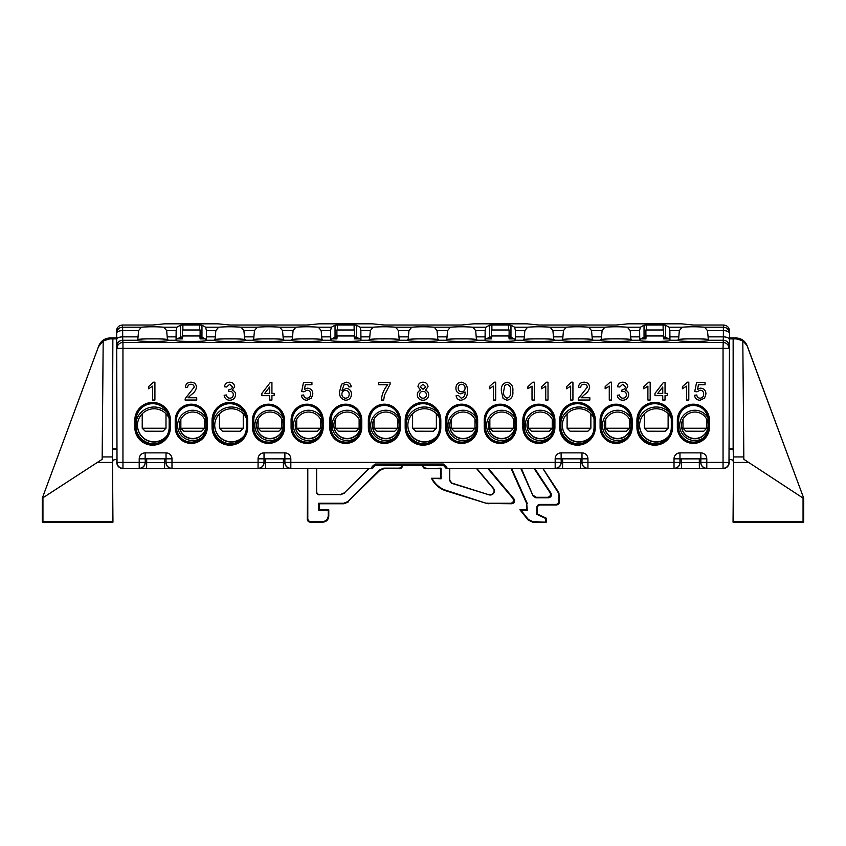 <?xml version="1.0" encoding="UTF-8"?>
<svg xmlns="http://www.w3.org/2000/svg" width="846" height="846" viewBox="0 0 846 846"><rect width="100%" height="100%" fill="white"/><g stroke="black" fill="none" stroke-linecap="round" stroke-linejoin="round"><path stroke-width="1.27" d="M488.343 468.367L513.945 498.876L514.643 500.779C514.453 502.577 513.459 503.56 511.671 503.751L486.873 503.486L446.096 490.892A24.026 24.026 0 0 1 431.502 478.276L441.083 478.794L441.083 468.176L425.707 468.695L440.565 468.695L440.565 478.276L431.502 478.276M511.671 503.751L510.572 503.243C512.359 503.053 513.353 502.059 513.543 500.272L512.845 498.357L513.945 498.876M769.733 521.961L757.255 521.855L769.733 521.961M76.267 521.961L63.788 521.855L76.267 521.961M449.744 468.367L449.744 480.232L451.838 483.066L489.041 494.825A4.103 4.103 0 0 0 493.398 488.258L476.668 468.324M489.115 494.582A3.849 3.849 0 0 0 493.207 488.428L476.372 468.367M533.477 495.534L536.195 497.289L535.856 497.808L533.149 496.052L521.326 468.367M536.195 497.289L547.563 497.289C550.143 496.697 550.968 495.164 550.048 492.689L534.016 468.367M537.347 507.917L536.84 507.399C537.03 505.612 538.014 504.618 539.811 504.428L540.319 504.946C538.532 505.125 537.538 506.12 537.347 507.917L537.347 514.03L546.262 518.186L546.262 522.172L532.694 522.172L528.052 519.941L528.295 519.433L532.938 521.665L532.694 522.172M510.995 468.367L526.73 503.55L526.73 509.768L519.92 509.768L528.052 519.941M425.707 468.695C423.92 468.504 422.926 467.51 422.736 465.723L422.736 465.395M402.463 465.723C402.273 467.51 401.279 468.504 399.492 468.695L398.974 468.176C400.771 467.986 401.755 467.003 401.945 465.205M307.796 468.324L307.796 518.693C307.986 520.48 308.98 521.474 310.768 521.665L322.315 521.665C325.9 521.284 327.888 519.307 328.259 515.722L328.259 510.286L318.752 510.286L318.752 503.243L343.772 503.243L347.981 501.498L379.558 469.921L383.756 468.176L399.492 468.695M383.968 468.695L379.769 470.429L379.558 469.921M347.981 501.498L379.769 470.429M348.192 502.016L343.994 503.751L343.772 503.243M328.259 515.722L328.777 516.229L328.777 509.768L319.27 509.768L319.27 503.751L343.994 503.751M328.777 516.229C328.396 519.814 326.419 521.792 322.834 522.172L322.315 521.665M310.768 521.665L310.249 522.172L322.834 522.172M310.249 522.172C308.462 521.982 307.468 520.999 307.288 519.201L307.796 518.693M307.722 468.367L307.288 519.201M117.012 459.441L115.479 459.515C113.692 459.706 112.698 460.7 112.518 462.487L112.952 522.172L112.307 521.527L112.307 462.434L97.332 462.434L42.945 497.786L42.945 521.527L112.307 521.527M42.3 498.125L98.823 345.739L42.3 498.125L42.3 522.172L112.952 522.172M98.823 345.739C100.949 340.843 104.671 338.241 109.991 337.956L109.747 338.886L112.856 338.886L112.433 462.413C112.624 460.626 113.618 459.632 115.405 459.441M116.568 337.956L109.991 337.956M736.009 337.956C741.329 338.241 745.051 340.843 747.177 345.739L742.809 340.769L736.253 338.886L736.009 337.956L729.432 337.956M747.177 345.739L803.7 498.125L803.7 522.172L733.048 522.172L733.482 462.487C733.302 460.7 732.308 459.706 730.521 459.515L728.988 459.441M542.868 468.367L558.476 492.055A2.972 2.972 73.3 0 1 558.973 493.683L559.407 501.974C559.217 503.761 558.223 504.755 556.435 504.946L555.917 504.428C557.715 504.237 558.709 503.254 558.889 501.456L559.407 501.974M540.319 504.946L556.435 504.946M182.334 336.962L182.334 337.956L179.035 337.956M200.164 329.982L182.334 329.982L200.164 329.982M200.164 336.962L200.164 337.956L203.463 337.956M336.835 336.962L336.835 337.956L333.536 337.956M354.664 329.982L336.835 329.982L354.664 329.982M354.664 336.962L354.664 337.956L357.964 337.956M491.336 336.962L491.336 337.956L488.036 337.956M509.165 329.982L491.336 329.982L509.165 329.982M509.165 336.962L509.165 337.956L512.465 337.956M645.836 336.962L645.836 337.956L642.537 337.956M663.666 329.982L645.836 329.982L663.666 329.982M663.666 336.962L663.666 337.956L666.965 337.956M284.88 459.441L283.357 459.441L284.774 459.515M145.258 459.515L146.601 459.515L145.279 459.537L145.279 462.508C144.909 466.093 142.921 468.081 139.347 468.451L146.601 468.451L146.686 462.54L164.505 462.54L164.589 468.515L164.589 459.515L165.922 459.515L164.505 459.441L166.038 459.441M264.132 462.508C263.751 466.093 261.774 468.081 258.189 468.451L258.062 468.324A5.943 5.943 -45 0 0 264.005 462.381L264.132 459.537L265.454 459.515L264.047 459.452M265.528 459.441L265.454 468.515L265.528 459.441L264.005 459.441M146.686 462.54L146.686 459.441L145.152 459.441M115.479 459.515L116.907 459.515M146.686 459.441L146.601 468.515L164.558 468.483M97.332 462.434L102.154 459.304L102.176 456.935L112.317 456.935L112.856 338.886L116.568 338.886M112.317 456.935L112.307 462.434M561.226 459.515L562.569 459.515L561.162 459.452M700.848 459.441L699.314 459.441L700.742 459.515M729.093 459.515L730.521 459.515M561.247 459.537L561.247 462.508C560.866 466.093 558.889 468.081 555.304 468.451L562.569 468.451L562.643 462.54L580.472 462.54L580.546 468.515L580.546 459.515L581.889 459.515L580.472 459.441L581.995 459.441M562.643 462.54L562.643 459.441L561.12 459.441M562.643 459.441L562.569 468.515L580.525 468.483M803.15 498.146L748.668 462.434L733.693 462.434L733.693 521.527L733.048 522.172M742.809 340.949L743.846 459.304L748.668 462.434M736.253 338.886L733.144 338.886L733.144 448.824L729.03 448.824M733.693 462.434L733.144 338.886L729.432 338.886M701.249 338.886L685.503 338.886M668.657 338.886L663.571 338.886L663.666 337.956M663.624 330.014L663.571 338.886M663.571 335.957L645.932 335.957L645.932 338.886L640.845 338.886M623.999 338.886L608.253 338.886M585.369 338.886L569.633 338.886M546.749 338.886L531.002 338.886M514.157 338.886L509.07 338.886L509.165 337.956M509.123 330.014L509.07 338.886M509.07 335.957L491.431 335.957L491.431 338.886L486.344 338.886M469.498 338.886L453.752 338.886M430.868 338.886L415.132 338.886M392.248 338.886L376.502 338.886M359.656 338.886L354.569 338.886L354.664 337.956M354.622 330.014L354.569 338.886M354.569 335.957L336.93 335.957L336.93 338.886L331.844 338.886M314.998 338.886L299.251 338.886M276.367 338.886L260.631 338.886M237.747 338.886L222.001 338.886M205.155 338.886L200.068 338.886L200.164 337.956M200.121 330.014L200.068 338.886M200.068 335.957L182.429 335.957L182.429 338.886L177.343 338.886M160.497 338.886L144.751 338.886M116.97 448.824L112.856 448.824M491.336 337.956L491.431 338.886M336.835 337.956L336.93 338.886M645.836 337.956L645.932 338.886M182.334 337.956L182.429 338.886M316.637 468.367L316.637 491.611C316.816 493.398 317.81 494.392 319.608 494.582L340.187 494.582L344.396 492.837L368.867 468.367M344.396 492.837L369.268 468.324M319.608 494.582L340.187 494.582M316.383 468.324L316.637 491.611M535.856 497.808L548.515 497.808L547.563 497.289M533.149 496.052L520.745 468.324M550.048 492.689L551 493.197L534.609 468.324M551 493.197C551.92 495.682 551.095 497.215 548.515 497.808M526.73 503.55L527.248 510.286L520.988 510.286L528.295 519.433M546.262 522.172L532.938 521.665M545.755 521.665L545.755 518.513L536.84 514.347L536.84 507.399M539.811 504.428L555.917 504.428M558.973 493.683L558.889 501.456M558.889 493.715L542.751 468.324M580.472 462.54L580.472 459.441M681.495 462.54L699.314 462.54L699.367 468.483L681.442 468.483L681.495 459.441M699.314 462.54L699.314 459.441M730.595 459.441C732.382 459.632 733.376 460.626 733.567 462.413L733.482 462.487M733.144 448.824L733.567 462.413M733.567 449.247L728.988 449.247M117.012 449.247L112.433 449.247M164.505 462.54L164.505 459.441M265.528 462.54L283.357 462.54L283.357 459.441M383.756 468.176L398.974 468.176M423.254 465.205C423.444 467.003 424.438 467.986 426.225 468.176M486.873 503.486L446.254 490.405A23.519 23.519 0 0 1 432.327 478.794M486.958 502.979L488.628 503.751M510.572 503.243L488.702 503.243M487.645 468.324L512.845 498.357M527.248 503.444L511.544 468.324M344.502 493.091L340.293 494.836M319.344 494.836C317.557 494.646 316.563 493.652 316.383 491.864M489.041 494.825L451.584 483.256L449.49 480.412L449.49 468.324M803.055 497.786L803.055 521.527L803.7 522.172M803.055 521.527L733.693 521.527M102.176 456.935L103.191 340.769L98.612 346.564M109.747 338.886L103.191 340.949M42.3 522.172L42.945 521.527M519.92 509.768L520.988 510.286M283.357 462.54L283.431 468.515L283.431 459.515L284.838 459.452M283.431 468.504L146.601 468.504M681.442 468.483L681.411 459.515L680.099 459.537L680.099 462.508C679.719 466.093 677.731 468.081 674.156 468.451L674.019 468.324A5.943 5.943 -45 0 0 679.962 462.381L680.099 462.508M706.653 468.451C703.079 468.081 701.091 466.093 700.721 462.508L700.848 462.381A5.943 5.943 45 0 0 706.791 468.324L699.399 468.515L699.399 459.515L700.805 459.452M699.399 468.504L542.772 468.367M645.932 335.957L645.879 330.014M182.429 335.957L182.376 330.014M491.431 335.957L491.378 330.014M336.93 335.957L336.877 330.014M747.388 346.564L803.7 498.125M708.113 336.867L708.229 339.976C713.104 338.453 673.649 338.453 678.524 339.976L679.338 330.596L682.13 327.212C689.627 326.63 697.125 326.63 704.623 327.212L707.415 330.596L708.113 336.867L723.351 336.867L723.372 330.596A5.943 2.538 -179.8 0 1 729.315 333.134A5.943 5.922 -174.3 0 0 723.372 327.212L723.594 325.023C727.179 325.403 729.157 327.391 729.538 330.987L728.988 462.381A5.943 5.943 -45 0 1 723.044 468.324L723.224 468.504A5.943 5.943 -45 0 0 729.167 462.561L729.03 459.452M369.226 468.367L316.383 468.367M307.796 468.367L295.889 468.504M258.189 468.451L265.454 468.451M265.475 468.483L290.696 468.451C287.111 468.081 285.134 466.093 284.753 462.508L284.88 462.381A5.943 5.943 45 0 0 290.823 468.324L290.696 468.451M164.589 468.451L171.844 468.451C168.269 468.081 166.281 466.093 165.901 462.508L166.038 462.381A5.943 5.943 45 0 0 171.981 468.324L171.844 468.451M678.619 427.367L678.619 420.229A14.763 14.763 0 0 1 693.382 405.467A14.763 14.763 0 0 1 708.134 420.229L708.134 427.367A14.763 14.763 0 0 1 693.382 442.13A14.763 14.763 0 0 1 678.619 427.367L678.534 427.367A14.847 14.847 0 0 0 693.382 442.215A14.847 14.847 0 0 0 708.218 427.367L708.218 420.229A14.847 14.847 0 0 0 693.382 405.393A14.847 14.847 0 0 0 678.534 420.229L678.534 427.367L677.339 427.367L677.339 420.229A16.032 16.032 0 0 1 693.382 404.198A16.032 16.032 0 0 1 709.413 420.229L709.413 427.367A16.032 16.032 0 0 1 693.382 443.399A16.032 16.032 0 0 1 677.339 427.367M176.486 427.367L176.486 420.229A14.763 14.763 0 0 1 191.249 405.467A14.763 14.763 0 0 1 206.012 420.229L206.012 427.367A14.763 14.763 0 0 1 191.249 442.13A14.763 14.763 0 0 1 176.486 427.367L176.402 427.367A14.847 14.847 0 0 0 191.249 442.215A14.847 14.847 0 0 0 206.096 427.367L206.096 420.229A14.847 14.847 0 0 0 191.249 405.393A14.847 14.847 0 0 0 176.402 420.229L176.402 427.367L175.217 427.367L175.217 420.229A16.032 16.032 0 0 1 191.249 404.198A16.032 16.032 0 0 1 207.281 420.229L207.281 427.367A16.032 16.032 0 0 1 191.249 443.399A16.032 16.032 0 0 1 175.217 427.367M594.051 420.229L594.051 427.367A16.55 16.55 0 0 1 577.501 443.907A16.55 16.55 0 0 1 560.951 427.367L560.951 420.229A16.55 16.55 0 0 1 577.501 403.69A16.55 16.55 0 0 1 594.051 420.229L594.125 420.229A16.624 16.624 0 0 0 577.501 403.605A16.624 16.624 0 0 0 560.877 420.229L560.877 427.367A16.624 16.624 0 0 0 577.501 443.991A16.624 16.624 0 0 0 594.125 427.367L594.125 420.229L595.32 420.229L595.32 427.367A17.819 17.819 0 0 1 577.501 445.176A17.819 17.819 0 0 1 559.682 427.367L559.682 420.229A17.819 17.819 0 0 1 577.501 402.421A17.819 17.819 0 0 1 595.32 420.229M515.013 420.229L515.013 427.367A14.763 14.763 0 0 1 500.25 442.13A14.763 14.763 0 0 1 485.488 427.367L485.488 420.229A14.763 14.763 0 0 1 500.25 405.467A14.763 14.763 0 0 1 515.013 420.229L515.098 420.229A14.847 14.847 0 0 0 500.25 405.393A14.847 14.847 0 0 0 485.403 420.229L485.403 427.367A14.847 14.847 0 0 0 500.25 442.215A14.847 14.847 0 0 0 515.098 427.367L515.098 420.229L516.282 420.229L516.282 427.367A16.032 16.032 0 0 1 500.25 443.399A16.032 16.032 0 0 1 484.219 427.367L484.219 420.229A16.032 16.032 0 0 1 500.25 404.198A16.032 16.032 0 0 1 516.282 420.229M439.55 420.229L439.55 427.367A16.55 16.55 0 0 1 423 443.907A16.55 16.55 0 0 1 406.45 427.367L406.45 420.229A16.55 16.55 0 0 1 423 403.69A16.55 16.55 0 0 1 439.55 420.229L439.624 420.229A16.624 16.624 0 0 0 423 403.605A16.624 16.624 0 0 0 406.376 420.229L406.376 427.367A16.624 16.624 0 0 0 423 443.991A16.624 16.624 0 0 0 439.624 427.367L439.624 420.229L440.819 420.229L440.819 427.367A17.819 17.819 0 0 1 423 445.176A17.819 17.819 0 0 1 405.181 427.367L405.181 420.229A17.819 17.819 0 0 1 423 402.421A17.819 17.819 0 0 1 440.819 420.229M360.512 420.229L360.512 427.367A14.763 14.763 0 0 1 345.75 442.13A14.763 14.763 0 0 1 330.987 427.367L330.987 420.229A14.763 14.763 0 0 1 345.75 405.467A14.763 14.763 0 0 1 360.512 420.229L360.597 420.229A14.847 14.847 0 0 0 345.75 405.393A14.847 14.847 0 0 0 330.902 420.229L330.902 427.367A14.847 14.847 0 0 0 345.75 442.215A14.847 14.847 0 0 0 360.597 427.367L360.597 420.229L361.781 420.229L361.781 427.367A16.032 16.032 0 0 1 345.75 443.399A16.032 16.032 0 0 1 329.718 427.367L329.718 420.229A16.032 16.032 0 0 1 345.75 404.198A16.032 16.032 0 0 1 361.781 420.229M253.737 427.367L253.737 420.229A14.763 14.763 0 0 1 268.499 405.467A14.763 14.763 0 0 1 283.262 420.229L283.262 427.367A14.763 14.763 0 0 1 268.499 442.13A14.763 14.763 0 0 1 253.737 427.367L253.652 427.367A14.847 14.847 0 0 0 268.499 442.215A14.847 14.847 0 0 0 283.347 427.367L283.347 420.229A14.847 14.847 0 0 0 268.499 405.393A14.847 14.847 0 0 0 253.652 420.229L253.652 427.367L252.468 427.367L252.468 420.229A16.032 16.032 0 0 1 268.499 404.198A16.032 16.032 0 0 1 284.531 420.229L284.531 427.367A16.032 16.032 0 0 1 268.499 443.399A16.032 16.032 0 0 1 252.468 427.367M321.882 420.229L321.882 427.367A14.763 14.763 0 0 1 307.119 442.13A14.763 14.763 0 0 1 292.367 427.367L292.367 420.229A14.763 14.763 0 0 1 307.119 405.467A14.763 14.763 0 0 1 321.882 420.229L321.966 420.229A14.847 14.847 0 0 0 307.119 405.393A14.847 14.847 0 0 0 292.282 420.229L292.282 427.367A14.847 14.847 0 0 0 307.119 442.215A14.847 14.847 0 0 0 321.966 427.367L321.966 420.229L323.161 420.229L323.161 427.367A16.032 16.032 0 0 1 307.119 443.399A16.032 16.032 0 0 1 291.087 427.367L291.087 420.229A16.032 16.032 0 0 1 307.119 404.198A16.032 16.032 0 0 1 323.161 420.229M399.132 420.229L399.132 427.367A14.763 14.763 0 0 1 384.37 442.13A14.763 14.763 0 0 1 369.617 427.367L369.617 420.229A14.763 14.763 0 0 1 384.37 405.467A14.763 14.763 0 0 1 399.132 420.229L399.217 420.229A14.847 14.847 0 0 0 384.37 405.393A14.847 14.847 0 0 0 369.533 420.229L369.533 427.367A14.847 14.847 0 0 0 384.37 442.215A14.847 14.847 0 0 0 399.217 427.367L399.217 420.229L400.412 420.229L400.412 427.367A16.032 16.032 0 0 1 384.37 443.399A16.032 16.032 0 0 1 368.338 427.367L368.338 420.229A16.032 16.032 0 0 1 384.37 404.198A16.032 16.032 0 0 1 400.412 420.229M476.383 420.229L476.383 427.367A14.763 14.763 0 0 1 461.63 442.13A14.763 14.763 0 0 1 446.868 427.367L446.868 420.229A14.763 14.763 0 0 1 461.63 405.467A14.763 14.763 0 0 1 476.383 420.229L476.467 420.229A14.847 14.847 0 0 0 461.63 405.393A14.847 14.847 0 0 0 446.783 420.229L446.783 427.367A14.847 14.847 0 0 0 461.63 442.215A14.847 14.847 0 0 0 476.467 427.367L476.467 420.229L477.662 420.229L477.662 427.367A16.032 16.032 0 0 1 461.63 443.399A16.032 16.032 0 0 1 445.588 427.367L445.588 420.229A16.032 16.032 0 0 1 461.63 404.198A16.032 16.032 0 0 1 477.662 420.229M553.633 420.229L553.633 427.367A14.763 14.763 0 0 1 538.881 442.13A14.763 14.763 0 0 1 524.118 427.367L524.118 420.229A14.763 14.763 0 0 1 538.881 405.467A14.763 14.763 0 0 1 553.633 420.229L553.718 420.229A14.847 14.847 0 0 0 538.881 405.393A14.847 14.847 0 0 0 524.034 420.229L524.034 427.367A14.847 14.847 0 0 0 538.881 442.215A14.847 14.847 0 0 0 553.718 427.367L553.718 420.229L554.913 420.229L554.913 427.367A16.032 16.032 0 0 1 538.881 443.399A16.032 16.032 0 0 1 522.839 427.367L522.839 420.229A16.032 16.032 0 0 1 538.881 404.198A16.032 16.032 0 0 1 554.913 420.229M213.329 427.367L213.329 420.229A16.55 16.55 0 0 1 229.869 403.69A16.55 16.55 0 0 1 246.419 420.229L246.419 427.367A16.55 16.55 0 0 1 229.869 443.907A16.55 16.55 0 0 1 213.329 427.367L213.245 427.367A16.624 16.624 0 0 0 229.869 443.991A16.624 16.624 0 0 0 246.503 427.367L246.503 420.229A16.624 16.624 0 0 0 229.869 403.605A16.624 16.624 0 0 0 213.245 420.229L213.245 427.367L212.06 427.367L212.06 420.229A17.819 17.819 0 0 1 229.869 402.421A17.819 17.819 0 0 1 247.688 420.229L247.688 427.367A17.819 17.819 0 0 1 229.869 445.176A17.819 17.819 0 0 1 212.06 427.367M630.883 420.229L630.883 427.367A14.763 14.763 0 0 1 616.131 442.13A14.763 14.763 0 0 1 601.369 427.367L601.369 420.229A14.763 14.763 0 0 1 616.131 405.467A14.763 14.763 0 0 1 630.883 420.229L630.968 420.229A14.847 14.847 0 0 0 616.131 405.393A14.847 14.847 0 0 0 601.284 420.229L601.284 427.367A14.847 14.847 0 0 0 616.131 442.215A14.847 14.847 0 0 0 630.968 427.367L630.968 420.229L632.163 420.229L632.163 427.367A16.032 16.032 0 0 1 616.131 443.399A16.032 16.032 0 0 1 600.089 427.367L600.089 420.229A16.032 16.032 0 0 1 616.131 404.198A16.032 16.032 0 0 1 632.163 420.229M169.168 420.229L169.168 427.367A16.55 16.55 0 0 1 152.618 443.907A16.55 16.55 0 0 1 136.079 427.367L136.079 420.229A16.55 16.55 0 0 1 152.618 403.69A16.55 16.55 0 0 1 169.168 420.229L169.253 420.229A16.624 16.624 0 0 0 152.618 403.605A16.624 16.624 0 0 0 135.995 420.229L135.995 427.367A16.624 16.624 0 0 0 152.618 443.991A16.624 16.624 0 0 0 169.253 427.367L169.253 420.229L170.437 420.229L170.437 427.367A17.819 17.819 0 0 1 152.618 445.176A17.819 17.819 0 0 1 134.81 427.367L134.81 420.229A17.819 17.819 0 0 1 152.618 402.421A17.819 17.819 0 0 1 170.437 420.229M671.301 420.229L671.301 427.367A16.55 16.55 0 0 1 654.751 443.907A16.55 16.55 0 0 1 638.201 427.367L638.201 420.229A16.55 16.55 0 0 1 654.751 403.69A16.55 16.55 0 0 1 671.301 420.229L671.375 420.229A16.624 16.624 0 0 0 654.751 403.605A16.624 16.624 0 0 0 638.127 420.229L638.127 427.367A16.624 16.624 0 0 0 654.751 443.991A16.624 16.624 0 0 0 671.375 427.367L671.375 420.229L672.57 420.229L672.57 427.367A17.819 17.819 0 0 1 654.751 445.176A17.819 17.819 0 0 1 636.932 427.367L636.932 420.229A17.819 17.819 0 0 1 654.751 402.421A17.819 17.819 0 0 1 672.57 420.229M534.63 468.367L520.766 468.367M511.555 468.367L487.677 468.367M476.7 468.367L449.49 468.367M423.264 465.395L401.945 465.395M116.97 449.247L116.462 330.987C116.843 327.391 118.821 325.403 122.406 325.023L122.628 327.212L141.377 327.212L138.585 330.596L137.771 340.272C132.896 341.795 172.351 341.795 167.476 340.272L167.476 339.976C172.351 338.453 132.896 338.453 137.771 339.976L137.739 340.124M729.03 449.247L729.538 330.987M167.476 339.976L166.662 330.596L163.87 327.212C156.373 326.63 148.875 326.63 141.377 327.212M214.99 340.124L215.836 330.596L218.628 327.212C226.125 326.63 233.623 326.63 241.121 327.212L243.912 330.596L244.727 339.976C249.602 338.453 210.146 338.453 215.021 339.976L215.021 340.272C210.146 341.795 249.602 341.795 244.727 340.272L244.758 340.124M253.62 340.124L254.456 330.596L257.247 327.212C264.745 326.63 272.253 326.63 279.751 327.212L282.543 330.596L283.357 339.976C288.222 338.453 248.777 338.453 253.641 339.976L253.641 340.272C248.777 341.795 288.222 341.795 283.357 340.272L283.378 340.124M292.24 340.124L293.086 330.596L295.878 327.212C303.376 326.63 310.873 326.63 318.371 327.212L321.163 330.596L321.977 339.976C326.852 338.453 287.397 338.453 292.272 339.976L292.272 340.272C287.397 341.795 326.852 341.795 321.977 340.272L322.009 340.124M369.49 340.124L370.337 330.596L373.128 327.212C380.626 326.63 388.124 326.63 395.621 327.212L398.413 330.596L399.227 339.976C404.102 338.453 364.647 338.453 369.522 339.976L369.522 340.272C364.647 341.795 404.102 341.795 399.227 340.272L399.259 340.124M408.121 340.124L408.956 330.596L411.748 327.212C419.246 326.63 426.754 326.63 434.252 327.212L437.044 330.596L437.858 339.976C442.722 338.453 403.278 338.453 408.142 339.976L408.142 340.272C403.278 341.795 442.722 341.795 437.858 340.272L437.879 340.124M446.741 340.124L447.587 330.596L450.379 327.212C457.876 326.63 465.374 326.63 472.872 327.212L475.664 330.596L476.478 339.976C481.353 338.453 441.898 338.453 446.773 339.976L446.773 340.272C441.898 341.795 481.353 341.795 476.478 340.272L476.51 340.124M523.991 340.124L524.837 330.596L527.629 327.212C535.127 326.63 542.624 326.63 550.122 327.212L552.914 330.596L553.728 339.976C558.603 338.453 519.148 338.453 524.023 339.976L524.023 340.272C519.148 341.795 558.603 341.795 553.728 340.272L553.76 340.124M562.622 340.124L563.457 330.596L566.249 327.212C573.747 326.63 581.255 326.63 588.753 327.212L591.544 330.596L592.359 339.976C597.223 338.453 557.778 338.453 562.643 339.976L562.643 340.272C557.778 341.795 597.223 341.795 592.359 340.272L592.38 340.124M601.242 340.124L602.088 330.596L604.879 327.212C612.377 326.63 619.875 326.63 627.372 327.212L630.164 330.596L630.979 339.976C635.854 338.453 596.398 338.453 601.273 339.976L601.273 340.272C596.398 341.795 635.854 341.795 630.979 340.272L631.01 340.124M646.386 336.951L644.039 337.131L639.745 339.5L639.893 340.272C635.029 341.795 674.474 341.795 669.609 340.272L669.757 339.5L665.464 337.131L663.116 336.951M639.745 339.5L639.639 330.331L640.38 327.212L644.039 325.202L646.386 325.023L646.386 329.982M631.031 340.251L639.565 340.251L639.639 339.553M508.615 329.982L508.615 325.023L510.963 325.202L514.622 327.212L515.362 330.331L515.436 340.251L523.97 340.251M515.362 339.553L510.963 337.131L508.615 336.951M491.886 336.951L489.538 337.131L485.244 339.5L485.393 340.272C480.528 341.795 519.973 341.795 515.108 340.272L515.256 339.5M485.244 339.5L485.139 330.331L485.879 327.212L489.538 325.202L491.886 325.023L491.886 329.982M476.531 340.251L485.065 340.251L485.139 339.553M354.114 329.982L354.114 325.023L356.462 325.202L360.121 327.212L360.861 330.331L360.935 340.251L369.469 340.251M360.861 339.553L356.462 337.131L354.114 336.951M337.385 336.951L335.037 337.131L330.744 339.5L330.892 340.272C326.027 341.795 365.472 341.795 360.608 340.272L360.756 339.5M330.744 339.5L330.638 330.331L331.378 327.212L335.037 325.202L337.385 325.023L337.385 329.982M322.03 340.251L330.564 340.251L330.638 339.553M199.614 329.982L199.614 325.023L201.961 325.202L205.62 327.212L206.361 330.331L206.435 340.251L214.969 340.251M206.361 339.553L201.961 337.131L199.614 336.951M182.884 336.951L180.536 337.131L176.243 339.5L176.391 340.272C171.526 341.795 210.971 341.795 206.107 340.272L206.255 339.5M176.243 339.5L176.137 330.331L176.877 327.212L180.536 325.202L182.884 325.023L182.884 329.982M167.476 338.939L167.529 340.251L176.063 340.251L176.137 339.553M678.492 340.124L678.524 340.272C673.649 341.795 713.104 341.795 708.229 340.272L708.261 340.124M663.116 329.982L663.116 325.023L665.464 325.202L669.123 327.212L669.863 330.331L669.937 340.251L678.471 340.251M723.594 325.023L693.339 325.023L681.442 323.828L628.06 323.828L616.163 325.023L538.839 325.023L526.942 323.828L473.559 323.828L461.662 325.023L384.338 325.023L372.441 323.828L319.058 323.828L307.161 325.023L229.837 325.023L217.94 323.828L164.558 323.828L152.661 325.023L122.406 325.023M199.614 325.023L182.884 325.023M354.114 325.023L337.385 325.023M508.615 325.023L491.886 325.023M663.116 325.023L646.386 325.023M681.411 468.451L674.156 468.451M580.546 468.451L587.811 468.451C584.226 468.081 582.249 466.093 581.868 462.508L581.995 462.381A5.943 5.943 45 0 0 587.938 468.324L587.811 468.451M669.863 330.331L669.937 340.251M639.565 340.251L639.639 330.331M515.362 330.331L515.436 340.251M485.065 340.251L485.139 330.331M206.361 330.331L206.435 340.251M176.063 340.251L176.137 330.331M360.861 330.331L360.935 340.251M330.564 340.251L330.638 330.331M116.833 459.59L116.833 462.561L116.97 459.452M165.901 462.508L165.996 459.452M581.868 462.508L581.953 459.452M550.122 468.504L562.569 468.504M284.838 458.86L264.005 458.818L264.005 462.381L258.062 462.381L258.062 458.818A5.943 5.943 0 0 1 264.005 452.874L284.88 452.874A5.943 5.943 0 0 1 290.823 458.818L290.823 462.381L555.177 462.381L555.177 458.818A5.943 5.943 0 0 1 561.12 452.874L581.995 452.874A5.943 5.943 0 0 1 587.938 458.818L587.938 462.381L674.019 462.381L674.019 458.818A5.943 5.943 0 0 1 679.962 452.874L700.848 452.874A5.943 5.943 0 0 1 706.791 458.818L706.791 462.381L723.044 462.381L723.044 348.372L122.956 348.372L122.956 462.381L139.209 462.381L139.209 458.818A5.943 5.943 0 0 1 145.152 452.874L166.038 452.874A5.943 5.943 0 0 1 171.981 458.818L171.981 462.381L258.062 462.381L258.062 468.324L171.981 468.324L171.981 462.381L166.038 462.381L165.996 458.86M264.047 458.86L264.005 452.874M284.753 459.537L284.753 462.508M145.195 458.86L145.279 462.508M700.805 458.86L680.004 458.86M700.721 459.537L700.721 462.508M581.953 458.86L561.12 458.818L561.247 462.508M561.162 458.86L561.12 452.874M708.282 340.251L723.267 340.251L723.044 348.372L728.988 348.372A5.943 5.922 -174.3 0 0 723.044 342.461L122.956 342.461L122.956 348.372L117.012 348.372A5.943 5.922 -5.7 0 1 122.956 342.461L122.733 340.251L137.718 340.251M555.304 468.451L555.177 468.324A5.943 5.943 -45 0 0 561.12 462.381L555.177 462.381L555.177 468.324L446.699 468.367M371.923 468.367L371.88 468.324C371.278 467.362 372.43 465.935 375.36 464.031L443.262 464.031C446.191 465.935 447.354 467.362 446.741 468.324A1.787 1.787 -135 0 1 444.985 466.844L443.262 465.321L375.36 465.321L373.678 466.876M139.347 468.451L139.209 468.324A5.943 5.943 -45 0 0 145.152 462.381L139.209 462.381L139.209 468.324L122.776 468.504A5.943 5.943 45 0 1 116.833 462.561L117.012 462.381A5.943 5.943 45 0 0 122.956 468.324L122.956 462.381L117.012 462.381L116.685 333.134A5.943 2.538 -0.2 0 1 122.628 330.596L138.585 330.596M116.462 330.987L116.685 333.134A5.943 5.922 -5.7 0 1 122.628 327.212L122.733 340.251A5.943 5.922 -5.7 0 0 116.79 346.173M154.913 382.202L154.913 400.031L152.618 400.031L152.618 386.136L148.505 388.769L148.505 386.664L153.433 382.202L154.913 382.202M188.013 397.747L196.737 397.747L196.737 400.031L185.073 400.031L185.316 398.445L194.22 387.14C193.977 385.279 192.899 384.317 190.974 384.264C188.87 384.327 187.749 385.395 187.59 387.457L185.306 387.235C185.76 383.936 187.664 382.255 191.016 382.202C194.305 382.276 196.135 383.925 196.505 387.119C195.955 390.207 194.316 392.65 191.556 394.437L188.013 397.747M229.71 400.253C226.506 400.073 224.655 398.403 224.158 395.23L226.442 394.997C226.739 396.996 227.849 398.054 229.784 398.202C231.984 398.043 233.158 396.859 233.306 394.648C233.147 392.586 232.026 391.476 229.964 391.328L228.483 391.571L229.044 389.541C231.011 389.551 232.121 388.642 232.386 386.812L229.678 384.264L226.675 387.003L224.391 386.77C224.951 383.883 226.696 382.36 229.604 382.202C232.587 382.329 234.279 383.841 234.67 386.738L232.238 390.27C234.437 390.905 235.548 392.364 235.59 394.67C235.22 398.18 233.263 400.042 229.71 400.253M306.95 400.253C303.725 400.105 301.874 398.424 301.409 395.23L303.693 394.997C303.936 396.986 305.025 398.054 306.961 398.202C309.361 397.927 310.556 396.541 310.556 394.056C310.535 391.635 309.34 390.355 306.971 390.207L303.925 391.804L301.641 391.571L303.471 382.434L311.92 382.434L311.92 384.719L305.332 384.719L304.433 389.329L307.606 388.145C310.958 388.557 312.703 390.482 312.84 393.919L311.476 398.096L306.95 400.253M346.088 382.202C349.038 382.329 350.752 383.851 351.238 386.77L348.954 387.003L348.129 385.173L345.94 384.264L343.994 384.793L341.869 390.725L346.194 388.377C349.567 388.79 351.323 390.715 351.46 394.162C351.291 397.842 349.409 399.872 345.824 400.253C341.298 399.449 339.214 396.594 339.574 391.687L341.52 384.232L346.088 382.202M341.869 394.109C341.995 396.573 343.254 397.937 345.654 398.202C347.97 397.948 349.144 396.615 349.176 394.225C349.112 391.857 347.907 390.588 345.559 390.429C343.275 390.598 342.038 391.825 341.869 394.109M387.806 384.719L378.659 384.719L378.659 382.434L390.091 382.434L390.091 384.285L384.475 395.188L383.693 400.031L381.409 400.031C381.853 394.225 383.989 389.128 387.806 384.719M417.29 394.775C417.321 392.438 418.453 390.937 420.674 390.249L417.977 386.696C418.315 383.788 419.986 382.286 422.968 382.202C425.982 382.297 427.674 383.82 428.023 386.759L425.39 390.249C427.547 391.021 428.658 392.544 428.711 394.839C428.383 398.276 426.479 400.084 423 400.253C419.5 400.073 417.596 398.244 417.29 394.775M420.261 386.707L423.021 389.287L425.739 386.812L423 384.264L420.261 386.707M419.574 394.733C419.679 396.911 420.832 398.064 423.021 398.202C425.157 398.085 426.299 396.954 426.426 394.807C426.289 392.629 425.126 391.476 422.947 391.349C420.832 391.476 419.701 392.607 419.574 394.733M461.059 400.253C458.183 400.095 456.544 398.572 456.142 395.685L458.426 395.463L461.186 398.202C464.052 397.377 465.353 395.304 465.067 391.962L460.975 393.855C457.686 393.422 455.994 391.508 455.909 388.124C456.047 384.539 457.866 382.572 461.377 382.202C465.776 383.111 467.764 385.966 467.341 390.757C467.859 396.002 465.765 399.164 461.059 400.253M465.057 388.071C465.036 385.787 463.925 384.518 461.726 384.264C459.431 384.549 458.257 385.871 458.194 388.24C458.31 390.461 459.463 391.645 461.673 391.804C463.883 391.582 465.014 390.334 465.057 388.071M495.682 382.202L495.682 400.031L493.398 400.031L493.398 386.136L489.284 388.769L489.284 386.664L494.212 382.202L495.682 382.202M503.127 398.54L501.392 391.233C500.843 386.284 502.746 383.27 507.103 382.202C511.46 383.27 513.374 386.284 512.824 391.233C513.374 396.192 511.47 399.196 507.103 400.253L503.127 398.54M503.677 391.233C503.116 394.722 504.258 397.049 507.103 398.202C509.958 397.049 511.1 394.722 510.54 391.233C511.1 387.722 509.948 385.395 507.082 384.264L504.713 385.48L503.677 391.233M534.302 382.202L534.302 400.031L532.018 400.031L532.018 386.136L527.904 388.769L527.904 386.664L532.832 382.202L534.302 382.202M548.018 382.202L548.018 400.031L545.733 400.031L545.733 386.136L541.62 388.769L541.62 386.664L546.548 382.202L548.018 382.202M572.932 382.202L572.932 400.031L570.648 400.031L570.648 386.136L566.534 388.769L566.534 386.664L571.462 382.202L572.932 382.202M581.117 397.747L589.842 397.747L589.842 400.031L578.188 400.031L578.421 398.445L587.325 387.14C587.092 385.279 586.003 384.317 584.078 384.264C581.985 384.327 580.853 385.395 580.705 387.457L578.41 387.235C578.865 383.936 580.768 382.255 584.131 382.202C587.42 382.276 589.25 383.925 589.609 387.119C589.07 390.207 587.42 392.65 584.671 394.437L581.117 397.747M611.552 382.202L611.552 400.031L609.268 400.031L609.268 386.136L605.154 388.769L605.154 386.664L610.082 382.202L611.552 382.202M622.815 400.253C619.61 400.073 617.77 398.403 617.273 395.23L619.558 394.997C619.843 396.996 620.964 398.054 622.899 398.202C625.088 398.043 626.262 396.859 626.41 394.648C626.252 392.586 625.141 391.476 623.068 391.328L621.588 391.571L622.159 389.541C624.115 389.551 625.226 388.642 625.501 386.812L622.783 384.264L619.78 387.003L617.495 386.77C618.066 383.883 619.801 382.36 622.709 382.202C625.702 382.329 627.394 383.841 627.785 386.738L625.353 390.27C627.542 390.905 628.652 392.364 628.694 394.67C628.324 398.18 626.368 400.042 622.815 400.253M650.183 382.202L650.183 400.031L647.899 400.031L647.899 386.136L643.785 388.769L643.785 386.664L648.713 382.202L650.183 382.202M665.041 400.031L662.746 400.031L662.746 395.685L654.984 395.685L654.984 393.401L663.433 382.434L665.041 382.434L665.041 393.401L667.325 393.401L667.325 395.685L665.041 395.685L665.041 400.031M657.797 393.401L662.746 393.401L662.746 386.982L657.797 393.401M688.803 382.202L688.803 400.031L686.518 400.031L686.518 386.136L682.405 388.769L682.405 386.664L687.333 382.202L688.803 382.202M700.054 400.253C696.829 400.105 694.989 398.424 694.524 395.23L696.808 394.997C697.051 396.986 698.14 398.054 700.076 398.202C702.466 397.927 703.661 396.541 703.661 394.056C703.639 391.635 702.444 390.355 700.086 390.207L697.03 391.804L694.746 391.571L696.575 382.434L705.035 382.434L705.035 384.719L698.447 384.719L697.538 389.329L700.71 388.145C704.062 388.557 705.807 390.482 705.945 393.919L704.581 398.096L700.054 400.253M271.926 400.031L269.641 400.031L269.641 395.685L261.869 395.685L261.869 393.401L270.329 382.434L271.926 382.434L271.926 393.401L274.21 393.401L274.21 395.685L271.926 395.685L271.926 400.031M264.692 393.401L269.641 393.401L269.641 386.982L264.692 393.401M166.821 435.859A16.634 16.634 -0 0 1 137.475 425.263M169.02 418.03A16.634 16.634 180 0 0 137.475 425.411A16.634 16.634 180 0 0 166.154 436.874M154.109 443.843A18.422 18.422 -0 0 1 136.333 430.254M283.262 426.701A13.367 13.367 -0 0 1 269.98 438.492A13.367 13.367 -0 0 1 256.613 425.263M283.262 423.825A13.367 13.367 180 0 0 269.98 412.034A13.367 13.367 180 0 0 256.613 425.411A13.367 13.367 180 0 0 269.98 438.778A13.367 13.367 180 0 0 283.262 426.987M279.487 437.223A15.154 15.154 -0 0 1 254.836 425.422A15.154 15.154 -0 0 1 283.05 417.744M360.512 426.701A13.367 13.367 -0 0 1 347.23 438.492A13.367 13.367 -0 0 1 333.863 425.263M360.512 423.825A13.367 13.367 180 0 0 347.23 412.034A13.367 13.367 180 0 0 333.863 425.411A13.367 13.367 180 0 0 347.23 438.778A13.367 13.367 180 0 0 360.512 426.987M356.737 437.223A15.154 15.154 -0 0 1 332.087 425.422A15.154 15.154 -0 0 1 360.301 417.744M399.132 426.701A13.367 13.367 -0 0 1 385.861 438.492A13.367 13.367 -0 0 1 372.494 425.263M399.132 423.825A13.367 13.367 180 0 0 385.861 412.034A13.367 13.367 180 0 0 372.494 425.411A13.367 13.367 180 0 0 385.861 438.778A13.367 13.367 180 0 0 399.132 426.987M395.357 437.223A15.154 15.154 -0 0 1 370.707 425.422A15.154 15.154 -0 0 1 398.931 417.744M321.882 426.701A13.367 13.367 -0 0 1 308.61 438.492A13.367 13.367 -0 0 1 295.243 425.263M321.882 423.825A13.367 13.367 180 0 0 308.61 412.034A13.367 13.367 180 0 0 295.243 425.411A13.367 13.367 180 0 0 308.61 438.778A13.367 13.367 180 0 0 321.882 426.987M318.107 437.223A15.154 15.154 -0 0 1 293.456 425.422A15.154 15.154 -0 0 1 321.681 417.744M668.943 435.859A16.634 16.634 -0 0 1 639.597 425.263M671.153 418.03A16.634 16.634 180 0 0 639.597 425.411A16.634 16.634 180 0 0 668.287 436.874M656.242 443.843A18.422 18.422 -0 0 1 638.455 430.254M476.383 426.701A13.367 13.367 -0 0 1 463.111 438.492A13.367 13.367 -0 0 1 449.744 425.263M476.383 423.825A13.367 13.367 180 0 0 463.111 412.034A13.367 13.367 180 0 0 449.744 425.411A13.367 13.367 180 0 0 463.111 438.778A13.367 13.367 180 0 0 476.383 426.987M472.607 437.223A15.154 15.154 -0 0 1 447.957 425.422A15.154 15.154 -0 0 1 476.182 417.744M515.013 426.701A13.367 13.367 -0 0 1 501.731 438.492A13.367 13.367 -0 0 1 488.364 425.263M515.013 423.825A13.367 13.367 180 0 0 501.731 412.034A13.367 13.367 180 0 0 488.364 425.411A13.367 13.367 180 0 0 501.731 438.778A13.367 13.367 180 0 0 515.013 426.987M511.238 437.223A15.154 15.154 -0 0 1 486.587 425.422A15.154 15.154 -0 0 1 514.802 417.744M553.633 426.701A13.367 13.367 -0 0 1 540.361 438.492A13.367 13.367 -0 0 1 526.995 425.263M553.633 423.825A13.367 13.367 180 0 0 540.361 412.034A13.367 13.367 180 0 0 526.995 425.411A13.367 13.367 180 0 0 540.361 438.778A13.367 13.367 180 0 0 553.633 426.987M549.858 437.223A15.154 15.154 -0 0 1 525.207 425.422A15.154 15.154 -0 0 1 553.432 417.744M708.134 426.701A13.367 13.367 -0 0 1 694.862 438.492A13.367 13.367 -0 0 1 681.495 425.263M708.134 423.825A13.367 13.367 180 0 0 694.862 412.034A13.367 13.367 180 0 0 681.495 425.411A13.367 13.367 180 0 0 694.862 438.778A13.367 13.367 180 0 0 708.134 426.987M704.358 437.223A15.154 15.154 -0 0 1 679.708 425.422A15.154 15.154 -0 0 1 707.933 417.744M244.071 435.859A16.634 16.634 -0 0 1 214.725 425.263M246.271 418.03A16.634 16.634 180 0 0 214.725 425.411A16.634 16.634 180 0 0 243.405 436.874M231.36 443.843A18.422 18.422 -0 0 1 213.583 430.254M206.012 426.701A13.367 13.367 -0 0 1 192.729 438.492A13.367 13.367 -0 0 1 179.363 425.263M206.012 423.825A13.367 13.367 180 0 0 192.729 412.034A13.367 13.367 180 0 0 179.363 425.411A13.367 13.367 180 0 0 192.729 438.778A13.367 13.367 180 0 0 206.012 426.987M202.236 437.223A15.154 15.154 -0 0 1 177.586 425.422A15.154 15.154 -0 0 1 205.8 417.744M437.192 435.859A16.634 16.634 -0 0 1 407.846 425.263M439.402 418.03A16.634 16.634 180 0 0 407.846 425.411A16.634 16.634 180 0 0 436.536 436.874M424.491 443.843A18.422 18.422 -0 0 1 406.704 430.254M591.692 435.859A16.634 16.634 -0 0 1 562.347 425.263M593.903 418.03A16.634 16.634 180 0 0 562.347 425.411A16.634 16.634 180 0 0 591.037 436.874M578.992 443.843A18.422 18.422 -0 0 1 561.205 430.254M630.883 426.701A13.367 13.367 -0 0 1 617.612 438.492A13.367 13.367 -0 0 1 604.245 425.263M630.883 423.825A13.367 13.367 180 0 0 617.612 412.034A13.367 13.367 180 0 0 604.245 425.411A13.367 13.367 180 0 0 617.612 438.778A13.367 13.367 180 0 0 630.883 426.987M627.108 437.223A15.154 15.154 -0 0 1 602.458 425.422A15.154 15.154 -0 0 1 630.682 417.744M560.951 421.646A18.422 18.422 -0 0 1 592.147 412.531M406.45 421.646A18.422 18.422 -0 0 1 437.646 412.531M213.329 421.646A18.422 18.422 -0 0 1 244.515 412.531M638.201 421.646A18.422 18.422 -0 0 1 669.398 412.531M136.079 421.646A18.422 18.422 -0 0 1 167.265 412.531M706.748 428.235L703.777 431.206L702.677 431.249L685.947 431.206L682.976 428.235L706.748 428.235L706.748 419.278M668.118 428.235L665.146 431.206L664.057 431.249L647.327 431.206L644.356 428.235L668.118 428.235L668.118 413.757M629.498 428.235L626.526 431.206L625.427 431.249L608.697 431.206L605.725 428.235L629.498 428.235L629.498 419.278M590.868 428.235L587.896 431.206L586.807 431.249L570.077 431.206L567.106 428.235L590.868 428.235L590.868 413.757M552.248 428.235L549.276 431.206L548.176 431.249L531.447 431.206L528.475 428.235L552.248 428.235L552.248 419.278M513.617 428.235L510.646 431.206L509.556 431.249L492.827 431.206L489.855 428.235L513.617 428.235L513.617 419.278M474.997 428.235L472.026 431.206L470.926 431.249L454.196 431.206L451.225 428.235L474.997 428.235L474.997 419.278M436.367 428.235L433.395 431.206L432.306 431.249L415.576 431.206L412.605 428.235L436.367 428.235L436.367 413.757M397.747 428.235L394.775 431.206L393.676 431.249L376.946 431.206L373.974 428.235L397.747 428.235L397.747 419.278M359.116 428.235L356.145 431.206L355.056 431.249L338.326 431.206L335.354 428.235L359.116 428.235L359.116 419.278M320.497 428.235L317.525 431.206L316.425 431.249L299.695 431.206L296.724 428.235L320.497 428.235L320.497 419.278M281.866 428.235L278.894 431.206L277.805 431.249L261.076 431.206L258.104 428.235L281.866 428.235L281.866 419.278M243.246 428.235L240.275 431.206L239.175 431.249L222.445 431.206L219.474 428.235L243.246 428.235L243.246 413.757M204.616 428.235L201.644 431.206L200.555 431.249L183.825 431.206L180.854 428.235L204.616 428.235L204.616 419.278M165.996 428.235L163.024 431.206L161.924 431.249L145.195 431.206L142.223 428.235L165.996 428.235L165.996 413.757M733.683 456.935L743.824 456.935M706.791 458.818L700.848 458.818L700.848 462.381L706.791 462.381L706.791 468.324L723.044 468.324L723.044 462.381L729.167 462.561L729.167 459.59M373.636 466.844A1.787 1.787 -45 0 1 371.88 468.324L290.823 468.324L290.823 462.381L284.88 462.381L284.88 458.818L290.823 458.818M137.771 339.976L137.771 338.939M708.229 339.976L708.229 338.939M678.524 339.976L678.524 338.939M244.727 339.976L244.727 338.939M215.021 339.976L215.021 338.939M283.357 339.976L283.357 338.939M253.641 339.976L253.641 338.939M321.977 339.976L321.977 338.939M292.272 339.976L292.272 338.939M399.227 339.976L399.227 338.939M369.522 339.976L369.522 338.939M437.858 339.976L437.858 338.939M408.142 339.976L408.142 338.939M476.478 339.976L476.478 338.939M446.773 339.976L446.773 338.939M553.728 339.976L553.728 338.939M524.023 339.976L524.023 338.939M592.359 339.976L592.359 338.939M562.643 339.976L562.643 338.939M630.979 339.976L630.979 338.939M601.273 339.976L601.273 338.939M592.412 340.251L601.22 340.251M553.781 340.251L562.59 340.251M437.911 340.251L446.72 340.251M399.28 340.251L408.089 340.251M283.41 340.251L292.219 340.251M244.78 340.251L253.589 340.251M163.87 327.212L176.877 327.212M205.62 327.212L218.628 327.212M241.121 327.212L257.247 327.212M279.751 327.212L295.878 327.212M318.371 327.212L331.378 327.212M360.121 327.212L373.128 327.212M395.621 327.212L411.748 327.212M434.252 327.212L450.379 327.212M472.872 327.212L485.879 327.212M514.622 327.212L527.629 327.212M550.122 327.212L566.249 327.212M588.753 327.212L604.879 327.212M627.372 327.212L640.38 327.212M669.123 327.212L682.13 327.212M704.623 327.212L723.372 327.212L723.372 330.596L707.415 330.596M679.962 452.874L679.962 462.381L674.019 462.381L674.019 468.324L587.938 468.324L587.938 462.381L581.995 462.381L581.995 458.818L587.938 458.818M369.617 420.229L368.338 420.229M399.132 427.367L400.412 427.367M369.617 427.367L368.338 427.367M439.55 427.367L440.819 427.367M406.45 427.367L405.181 427.367M406.45 420.229L405.181 420.229M476.383 427.367L477.662 427.367M446.868 427.367L445.588 427.367M446.868 420.229L445.588 420.229M515.013 427.367L516.282 427.367M485.488 427.367L484.219 427.367M485.488 420.229L484.219 420.229M360.512 427.367L361.781 427.367M330.987 427.367L329.718 427.367M330.987 420.229L329.718 420.229M553.633 427.367L554.913 427.367M524.118 427.367L522.839 427.367M524.118 420.229L522.839 420.229M292.367 420.229L291.087 420.229M321.882 427.367L323.161 427.367M292.367 427.367L291.087 427.367M283.262 427.367L284.531 427.367M253.737 420.229L252.468 420.229M283.262 420.229L284.531 420.229M594.051 427.367L595.32 427.367M560.951 427.367L559.682 427.367M560.951 420.229L559.682 420.229M246.419 427.367L247.688 427.367M213.329 420.229L212.06 420.229M246.419 420.229L247.688 420.229M630.883 427.367L632.163 427.367M601.369 427.367L600.089 427.367M601.369 420.229L600.089 420.229M671.301 427.367L672.57 427.367M638.201 427.367L636.932 427.367M638.201 420.229L636.932 420.229M708.134 427.367L709.413 427.367M678.619 420.229L677.339 420.229M708.134 420.229L709.413 420.229M206.012 427.367L207.281 427.367M176.486 420.229L175.217 420.229M206.012 420.229L207.281 420.229M169.168 427.367L170.437 427.367M136.079 427.367L134.81 427.367M136.079 420.229L134.81 420.229M171.981 458.818L145.152 458.818L145.152 452.874M729.21 346.173A5.943 5.922 -174.3 0 0 723.267 340.251L723.351 336.867A5.943 2.538 -179.8 0 1 729.294 339.405M669.895 336.867L678.64 336.867M669.863 330.596L679.338 330.596M167.36 336.867L176.105 336.867M166.662 330.596L176.137 330.596M116.706 339.405A5.943 2.538 -0.2 0 1 122.649 336.867L137.887 336.867M630.862 336.867L639.608 336.867M630.164 330.596L639.639 330.596M592.232 336.867L601.39 336.867M591.544 330.596L602.088 330.596M553.612 336.867L562.77 336.867M552.914 330.596L563.457 330.596M515.394 336.867L524.139 336.867M515.362 330.596L524.837 330.596M476.361 336.867L485.107 336.867M475.664 330.596L485.139 330.596M437.731 336.867L446.889 336.867M437.044 330.596L447.587 330.596M399.111 336.867L408.269 336.867M398.413 330.596L408.956 330.596M360.893 336.867L369.639 336.867M360.861 330.596L370.337 330.596M244.61 336.867L253.768 336.867M243.912 330.596L254.456 330.596M206.392 336.867L215.138 336.867M206.361 330.596L215.836 330.596M321.861 336.867L330.606 336.867M321.163 330.596L330.638 330.596M282.543 330.596L293.086 330.596M283.23 336.867L292.388 336.867M700.848 458.818L700.848 452.874M679.962 458.818L674.019 458.818M581.995 458.818L581.995 452.874M561.12 458.818L555.177 458.818M284.88 458.818L284.88 452.874M264.005 458.818L258.062 458.818M166.038 458.818L166.038 452.874M145.152 458.818L139.209 458.818M116.833 462.561L116.833 462.561A5.943 5.943 0 0 0 122.776 468.504M644.039 337.131L644.039 325.202M489.538 337.131L489.538 325.202M665.464 325.202L665.464 337.131M510.963 325.202L510.963 337.131M356.462 325.202L356.462 337.131M335.037 337.131L335.037 325.202M180.536 337.131L180.536 325.202M201.961 325.202L201.961 337.131M443.188 465.395L443.262 464.031M375.36 464.031L375.444 465.395M580.546 468.504L681.411 468.504M723.224 468.504A5.943 5.943 0 0 0 729.167 462.561M164.589 468.504L265.454 468.504M682.976 428.235L682.976 419.278M644.356 428.235L644.356 413.757M605.725 428.235L605.725 419.278M567.106 428.235L567.106 413.757M528.475 428.235L528.475 419.278M489.855 428.235L489.855 419.278M451.225 428.235L451.225 419.278M412.605 428.235L412.605 413.757M373.974 428.235L373.974 419.278M335.354 428.235L335.354 419.278M296.724 428.235L296.724 419.278M258.104 428.235L258.104 419.278M219.474 428.235L219.474 413.757M180.854 428.235L180.854 419.278M142.223 428.235L142.223 413.757"/></g></svg>
